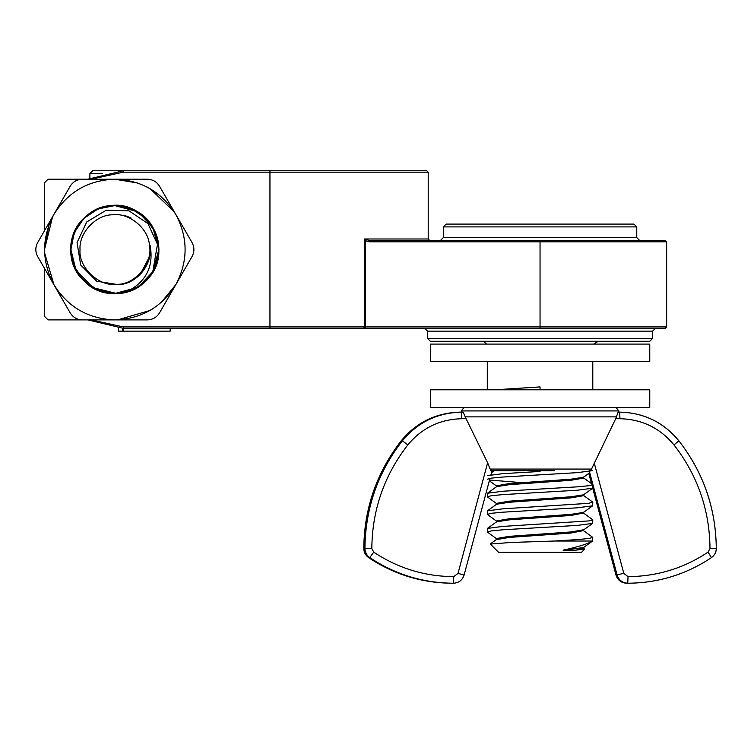 <?xml version="1.0" encoding="UTF-8"?>
<svg xmlns="http://www.w3.org/2000/svg" width="754" height="754" viewBox="0 0 754 754"><rect width="100%" height="100%" fill="white"/><g stroke="black" fill="none" stroke-linecap="round" stroke-linejoin="round"><path stroke-width="1.13" d="M44.524 249.546L52.526 216.954M82.375 319.885C77.068 319.715 73.015 317.368 70.188 312.853C72.987 317.349 77.049 319.696 82.375 319.885L147.341 319.885C152.638 319.715 156.7 317.368 159.528 312.853L192.016 256.586C194.513 251.911 194.513 247.218 192.016 242.515L159.528 186.247C156.728 181.742 152.666 179.405 147.341 179.216L114.853 179.216L137.614 182.996M147.087 187.03L150.027 188.632L174.249 211.865M175.767 284.72C188.208 261.27 188.208 237.83 175.767 214.381C161.686 191.884 141.384 180.159 114.853 179.216L82.375 179.216C77.068 179.386 73.015 181.733 70.188 186.247L37.7 242.515C35.202 247.189 35.202 251.883 37.7 256.586L53.939 284.72C68.03 307.217 88.331 318.933 114.853 319.885C141.384 318.933 161.686 307.217 175.767 284.72L161.12 302.533M152.892 308.716L150.027 310.459L117.794 319.828M46.437 271.723L37.7 256.586C35.202 251.911 35.202 247.218 37.7 242.515L53.939 214.381C41.508 237.83 41.508 261.27 53.939 284.72L44.599 252.901M44.524 230.705L44.524 182.732L48.039 179.216L87.822 179.216L123.298 170.772L426.802 170.772L269.951 170.772L269.951 172.176L123.298 172.176L91.064 179.216M44.524 182.732L48.039 179.216M122.393 328.32L122.393 331.138L123.298 331.138L123.298 326.916L91.064 319.885L123.298 326.916L364.531 326.916L363.692 328.329L123.298 328.329L87.822 319.885L48.039 319.885L44.524 316.369L44.524 268.396M48.039 319.885L44.524 316.369M149.415 245.323C148.745 228.707 129.207 212.44 112.742 214.796C96.107 214.456 78.689 232.967 80.037 249.546C78.256 267.425 99.236 287.17 116.974 284.305C134.928 284.993 153.354 262.854 149.415 245.323M157.473 244.343L147.963 223.599L129.038 210.875L106.276 210.168L86.757 221.949L77.049 242.562L80.706 265.012L96.672 281.214L119.16 284.786C138.029 283.033 152.902 263.919 150.093 245.238C154.005 266.822 145.946 282.439 125.927 292.09C137.548 288.867 146.493 282.109 152.77 271.808L157.473 244.343M131.045 217.953L124.702 215.437M129.98 281.666L139.961 274.654L149.669 256.511L139.961 274.654L129.98 281.666L139.961 274.654L149.669 256.511L139.961 274.654L129.98 281.666L139.961 274.654L149.669 256.511L139.961 274.654L129.98 281.666L139.961 274.654L149.669 256.511L139.961 274.654L129.98 281.666L139.961 274.654L149.669 256.511L139.961 274.654L129.98 281.666L139.961 274.654L149.669 256.511L139.961 274.654L129.98 281.666L139.961 274.654L149.669 256.52M159.528 312.853C156.728 317.349 152.666 319.696 147.341 319.885M192.016 242.515C194.513 247.189 194.513 251.883 192.016 256.586M147.341 179.216C152.638 179.386 156.7 181.733 159.528 186.247M70.188 186.247C72.987 181.742 77.049 179.405 82.375 179.216M53.939 284.72L70.188 312.853M70.753 249.546C70.273 264.268 77.624 277.001 92.808 287.745C109.707 295.521 124.401 295.521 136.908 287.745C149.895 280.799 157.247 268.066 158.962 249.546C157.247 231.026 149.895 218.292 136.908 211.356C124.401 203.58 109.707 203.58 92.808 211.356C77.624 222.1 70.273 234.833 70.753 249.546M114.853 179.216C88.331 180.159 68.03 191.884 53.939 214.381M153.976 269.602L158.821 249.546L155.475 232.722L145.946 218.462L131.677 208.933L114.853 205.588L98.039 208.933L83.769 218.462L74.241 232.722L70.895 249.546L74.241 266.369L83.769 280.639L98.039 290.167L114.853 293.513L136.785 287.651M152.204 272.741C162.657 253.137 160.574 235.041 145.946 218.462C129.773 201.431 99.933 201.431 83.769 218.462C55.721 243.646 77.219 295.54 114.853 293.513C138.331 294.126 159.433 273.023 158.821 249.546C159.433 226.077 138.331 204.975 114.853 205.588C77.219 203.561 55.721 255.455 83.769 280.639C108.953 308.688 160.847 287.189 158.821 249.546C159.433 226.077 138.331 204.975 114.853 205.588C91.385 204.975 70.282 226.077 70.895 249.546C68.868 287.189 120.763 308.688 145.946 280.639C176.936 253.033 147.388 196.728 107.266 206.247C95.419 208.519 85.956 214.541 78.868 224.296M119.16 284.786L120.876 284.531L119.16 284.786M92.704 170.772L123.298 170.772L92.704 170.772L89.886 173.59L89.886 178.208M649.769 361.666L430.317 361.666L430.317 344.078L649.769 344.078L649.769 361.666M649.769 407.386L430.317 407.386L430.317 389.799L649.769 389.799L649.769 407.386M269.951 172.176L428.206 172.176L269.951 172.176L269.951 328.329L365.37 328.329L365.37 326.916L666.649 326.916L540.043 326.916L540.043 241.808L369.036 241.808L365.37 240.696L364.531 238.999L369.036 240.403L665.245 240.403L540.043 240.403L540.043 241.808L666.649 241.808L540.043 241.808M540.043 326.916L540.043 328.329L665.245 328.329L363.692 328.329M70.895 249.546L75.965 270.045L92.874 287.623L116.55 293.476L136.898 287.585M138.906 286.35L152.826 271.713L158.821 249.546L152.826 227.388L138.906 212.751M136.898 211.516L114.853 205.588M62.422 299.555L49.406 276.85M44.524 249.499L49.425 222.194L62.422 199.546M366.058 239.847L365.37 240.696L365.37 326.916L364.531 326.916L364.531 238.999L428.206 238.999L364.531 238.999M369.036 240.403L369.036 241.808M636.762 237.595L443.333 237.595L443.333 226.897L636.762 226.897L636.762 237.595L639.571 240.403M443.333 226.897L446.142 224.089L633.944 224.089L636.762 226.897M652.587 331.138L427.509 331.138L427.509 338.452L652.587 338.452L652.587 331.138L655.396 328.329M652.587 338.452L649.769 341.27L430.317 341.27L427.509 338.452M123.298 331.138L170.187 331.138L170.187 328.329M540.043 389.799L540.043 386.915L494.728 389.799M487.291 479.233L491.306 478.14L502.739 477.037L577.347 472.645L592.663 470.637M540.043 471.467L502.739 473.663L487.433 475.661M549.92 480.769L558.563 481.259M592.795 484.652L588.78 485.746L577.347 486.848L502.739 491.24L487.433 493.248L487.291 496.82L491.306 495.717L502.739 494.624L577.347 490.223L592.663 488.224L592.795 484.652M521.532 482.626L489.534 480.053M583.492 495.435L592.663 502.041L588.78 503.333L502.739 508.827L487.433 510.835L487.291 514.407L491.306 513.304L502.739 512.202L577.347 507.81L592.663 505.802L592.795 502.239M496.603 503.615L487.291 496.82M487.433 528.422L496.603 521.815L509.204 519.855L570.882 515.453L583.492 513.022L592.795 519.817L588.78 520.92L502.739 526.415L487.433 528.422L487.291 531.985L491.306 530.891L502.739 529.789L577.347 525.397L592.663 523.389L592.795 519.817M496.603 521.202L487.291 514.407M549.92 533.521L558.563 534.011M497.291 539.091L496.434 538.544L496.434 539.638L509.204 537.432L570.882 533.04L583.492 530.609L592.795 537.404L588.78 538.507L577.347 539.6L554.576 541.023L592.578 541.023L592.795 537.404M496.603 538.78L487.291 531.985M592.578 541.023C587.913 543.86 578.073 546.904 563.078 550.166L575.566 550.166L584.67 549.157L581.541 552.277L498.545 552.277L490.298 544.039L511.278 542.456L554.576 541.023M584.67 549.157L583.492 548.196M593.549 344.078L598.422 341.27M118.34 328.169L118.34 331.138L122.393 331.138M575.566 550.166L583.653 548.431L583.653 547.338M583.492 530.609L582.804 530.298M583.492 513.022L582.804 512.72M487.433 510.835L496.603 504.228L509.204 502.268L570.882 497.876L583.653 495.67L583.653 494.586M487.433 493.248L496.603 486.65L509.204 484.681L570.882 480.289L583.653 478.093L582.804 477.546M563.078 550.166L583.492 547.574L592.663 540.976M496.434 538.544L509.204 536.348L570.882 531.956L583.653 529.76L583.653 530.844M496.434 522.051L496.434 520.967L509.204 518.771L570.882 514.369L583.492 512.409L592.663 505.802M496.434 504.464L496.434 503.38L509.204 501.184L570.882 496.782L583.492 494.822L592.663 488.224M496.434 486.886L496.434 485.793L509.204 483.597L570.882 479.205L583.492 477.235L589.741 472.739M458.017 573.379L453.776 576.631C424.672 576.424 397.989 568.262 373.748 552.145L371.816 548.497C372.203 509.921 384.201 475.388 407.82 444.898C421.863 427.97 439.874 419.243 461.844 418.724L466.104 418.724L487.621 462.786L458.017 573.379L464.096 575.085L489.987 478.338L464.096 575.085C462.391 580.175 458.847 582.889 453.484 583.228C458.837 582.88 462.372 580.165 464.096 575.085M452.343 583.228C421.891 583.031 393.984 574.491 368.631 557.611L368.64 557.611C365.52 555.378 363.909 552.333 363.796 548.497C364.201 508.403 376.68 472.504 401.222 440.807C416.613 422.259 436.34 412.702 460.421 412.136L461.561 412.136C437.48 412.702 417.754 422.259 402.363 440.807C377.82 472.504 365.341 508.403 364.936 548.497C365.049 552.333 366.661 555.378 369.78 557.611C395.143 574.473 423.041 583.012 453.484 583.228L452.343 583.228C421.901 583.012 393.993 574.473 368.64 557.611L369.78 557.611L373.748 552.145M466.104 418.724L463.088 412.136L461.561 412.136L461.844 418.724M490.892 470.684L492.042 470.684L490.939 474.813L492.042 470.684M487.621 462.786L490.147 469.063L491.731 470.684L554.576 470.684M490.392 470.684L494.341 470.684L491.495 472.739M594.18 462.786L623.784 573.379L628.035 576.631C657.139 576.424 683.812 568.262 708.053 552.145L709.995 548.497C709.599 509.921 697.601 475.388 673.991 444.898C659.939 427.97 641.937 419.243 619.958 418.724L615.698 418.724L591.532 469.063L589.703 470.684M615.698 418.724L618.148 412.136L619.675 412.136C643.746 412.702 663.482 422.259 678.864 440.807C703.416 472.504 715.885 508.403 716.291 548.497C716.177 552.333 714.566 555.378 711.456 557.611C686.093 574.473 658.185 583.012 627.743 583.228C622.399 582.88 618.864 580.165 617.14 575.085L589.194 470.684M626.602 583.228C621.239 582.889 617.705 580.175 615.99 575.085L592.729 488.168L615.999 575.085C617.724 580.165 621.258 582.88 626.602 583.228L627.743 583.228C658.195 583.031 686.102 574.491 711.456 557.611L711.456 557.611C714.575 555.378 716.196 552.343 716.3 548.497L716.291 548.497C715.923 508.385 703.454 472.494 678.873 440.807L678.864 440.807C663.511 422.212 643.775 412.655 619.675 412.136L619.958 418.724M618.761 412.136L618.864 410.93L461.222 410.93L461.335 412.136M616.649 416.877L465.133 416.877M102.431 173.59L89.886 173.59M123.298 172.176L123.298 170.772M368.631 557.602L368.631 557.611C365.511 555.378 363.899 552.343 363.786 548.497L363.786 548.497C364.163 508.385 376.642 472.494 401.213 440.807L402.363 440.807L407.82 444.898M363.796 548.497L371.816 548.497M453.776 576.631L453.484 583.228M615.999 575.085L623.784 573.379M588.78 473.427L591.513 483.634L588.78 473.427M628.035 576.631L627.743 583.228M708.053 552.145L711.456 557.611M709.995 548.497L716.291 548.497M673.991 444.898L678.864 440.807M490.147 469.063L591.532 469.063M429.62 240.403L428.206 238.999L428.206 172.176L426.802 170.772M665.245 328.329L666.649 326.916L666.649 241.808L665.245 240.403M443.333 237.595L440.515 240.403M427.509 331.138L424.691 328.329M592.795 361.666L592.795 389.799M487.291 389.799L487.291 361.666M486.537 344.078L483.861 341.713L481.665 341.27M490.326 543.917L496.603 539.402M583.492 477.857L592.663 484.454M583.492 529.996L592.663 523.389M496.434 485.915L489.337 480.798M583.653 512.173L583.653 513.257M583.653 476.999L583.653 478.093M401.213 440.807C416.585 422.212 436.321 412.655 460.421 412.136M461.222 410.93L464.2 407.386M618.864 410.93L615.886 407.386"/></g></svg>
